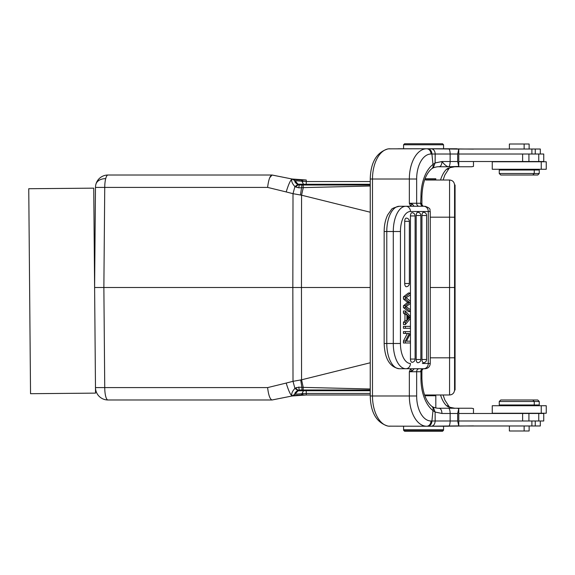 <?xml version="1.0" encoding="UTF-8"?>
<svg xmlns="http://www.w3.org/2000/svg" width="575" height="575" viewBox="0 0 575 575"><rect width="100%" height="100%" fill="white"/><g stroke="black" fill="none" stroke-linecap="round" stroke-linejoin="round"><path stroke-width="0.86" d="M540.313 154.014L540.313 149.018L458.512 149.018M454.494 184.194L454.566 185.013L455.062 185.013L454.566 185.013C454.264 181.973 452.604 180.313 449.564 180.011L435.067 180.011L435.814 179.263L435.318 179.263M458.512 425.982L535.26 425.982L535.26 420.986M443.562 429.733L442.563 430.732L404.57 430.732L403.571 429.733L443.562 429.733L443.562 426.233L473.469 425.888M424.817 395.737L435.814 395.737L435.067 394.989L440.004 394.989M499.258 173.513L500.76 175.016L537.754 175.016L539.249 173.513L499.258 173.513L499.258 170.013L534.254 170.013L534.254 173.513L532.752 175.016M509.378 149.018L509.378 144.016L529.129 144.016L529.129 149.018M532.752 399.984L500.76 399.984L499.258 401.487L539.249 401.487L537.754 399.984L532.752 399.984L534.254 401.487L534.254 404.987L539.249 404.987L539.249 401.487M499.258 401.487L499.258 404.987L534.254 404.987M529.093 430.984L509.378 430.984L509.378 425.982M541.255 169.266L492.257 169.266L492.257 161.762L546.25 161.762L546.25 169.266L541.255 169.266L541.255 161.762M536.82 413.238L492.257 413.238L492.257 405.734L541.255 405.734L541.255 413.238L536.82 413.238M403.571 144.771L443.562 144.771L442.563 143.764L404.57 143.764L403.571 144.771L403.571 148.767L403.571 145.267M425.011 178.76L435.814 178.76L434.815 179.759L424.637 179.759M540.313 420.986L540.313 425.982L535.26 425.982M539.249 173.513L539.249 170.013L534.254 170.013M541.255 413.238L546.25 413.238L546.25 405.734L541.255 405.734M404.067 430.229L403.571 430.229L404.57 431.236L442.563 431.236L443.562 430.229L443.066 430.229M303.147 387.378L303.133 389.987L370.243 389.987L299.252 389.987A5.247 0.395 -90 0 1 298.899 387.162L295.428 388.067L296.456 387.528M303.133 389.987L370.243 389.987L301.789 389.987L306.259 389.987L306.259 390.72L298.015 390.835L298.245 390.224L297.749 390.439C295.313 392.207 294.393 393.473 294.997 394.234L306.259 393.451L306.259 390.72L370.243 390.72M298.619 390.339A2.501 2.501 0 0 1 299.144 390.102A2.501 2.501 0 0 0 298.619 390.339A2.501 2.501 0 0 1 299.144 390.102A2.501 2.501 0 0 0 298.619 390.339A2.501 2.501 0 0 1 299.144 390.102M293.192 395.629L292.05 395.995A5.247 5.247 0 0 0 294.961 394.313L298.015 390.835L299.891 389.987A2.501 2.501 0 0 0 299.755 389.994A2.501 2.501 0 0 1 299.891 389.987A2.501 2.501 0 0 0 298.015 390.835L298.245 390.224L299.252 389.987L301.94 389.987L299.252 389.987M302.673 394.5L303.104 393.451L302.033 394.989L306.259 394.989L292.05 395.995L294.961 394.313A5.247 5.247 0 0 1 292.05 395.995L294.997 394.234L291.971 395.923C290.303 394.543 288.377 390.26 286.192 383.065L267.612 387.6C268.489 395.061 269.948 399.194 272.004 399.984L292.05 395.995A5.247 5.247 0 0 0 294.961 394.313L298.015 390.842M424.551 394.989L449.564 394.989L449.564 357.815L430.251 357.815M370.243 394.989L306.259 394.989L306.259 393.451L370.243 393.451M298.346 387.155L302.191 387.334M298.109 390.245L295.428 388.067L294.925 388.412L297.749 390.439M294.587 394.702L294.134 395.068M297.972 395.154L295.342 395.435M294.127 395.614L293.444 395.729M292.582 395.887L300.035 395.025M302.033 394.989L301.264 394.996L303.895 389.987L301.796 389.987M370.243 362.775L301.573 379.802L293.006 381.326L294.925 388.412C292.186 391.402 291.202 393.911 291.971 395.923L293.746 395.277M370.243 388.995L303.248 387.385L301.573 379.802L303.248 387.385L301.889 387.32L300.696 379.974M298.015 390.835L294.961 394.306L298.015 390.835M301.566 379.802L301.458 287.5L292.84 287.5L293.006 193.674L286.192 191.935C288.42 184.64 290.346 180.349 291.971 179.077C291.144 180.967 292.129 183.475 294.925 186.588L293.006 193.674L301.573 195.198L301.458 287.5L370.243 287.5M29.613 287.5L30.54 393.695L95.529 393.128L94.609 287.5L292.84 287.5L293.006 381.326L286.192 383.065M294.091 395.104L292.057 395.995L272.083 399.984L107.978 399.984A12.499 3.234 -90 0 1 105.699 396.362A12.499 3.234 -90 0 1 104.743 387.6L267.612 387.6M283.432 397.713L279.817 398.439M272.083 399.984L271.199 399.625M286.192 191.935L267.612 187.4L95.479 187.4A12.499 12.499 0 0 1 107.978 175.016A12.499 3.234 90 0 0 105.699 178.638A12.499 3.234 90 0 0 104.743 187.4L103.867 287.5L104.743 387.6L95.479 387.6A12.499 12.499 0 0 0 107.978 399.984A12.499 12.499 0 0 1 95.888 390.648M269.725 177.74L272.083 175.016L107.978 175.016M302.22 187.666L298.899 187.838L294.925 186.588L297.749 184.561C295.313 182.792 294.393 181.528 294.997 180.766L292.05 179.005L272.004 175.016C270.006 175.648 268.539 179.781 267.612 187.4M294.997 180.766L298.015 184.165L294.961 180.687L292.05 179.005A5.247 5.247 0 0 1 294.961 180.687L306.259 181.549L306.259 184.28L298.015 184.165L298.245 184.776L299.252 185.013L301.94 185.013L298.245 184.776L295.428 186.932L298.899 187.838A5.247 0.395 -90 0 1 299.252 185.013L370.243 185.013L301.94 185.013L300.481 194.99M297.958 184.093L294.968 180.694L298.015 184.165L298.245 184.776L297.764 184.568M370.243 181.549L306.259 181.549L306.259 180.011L292.05 179.005L294.961 180.687A5.247 5.247 0 0 0 292.05 179.005L292.05 179.005A5.247 5.247 0 0 1 294.961 180.687L294.961 180.687M306.259 180.011L301.192 180.004M302.86 180.011L303.78 180.011M304.707 180.011L305.533 180.011M454.566 185.013L455.062 185.013L455.062 217.228L454.566 217.228L454.566 185.013C454.264 181.973 452.604 180.313 449.564 180.011L425.895 180.011M299.252 185.013L370.243 185.013L303.133 185.013L303.248 187.615L370.243 186.005M299.891 185.013L298.015 184.165A2.501 2.501 0 0 0 299.891 185.013L303.895 185.013L301.264 180.004L293.444 179.271M301.889 187.68L303.248 187.615L302.989 189.096M370.243 212.218L301.573 195.198L303.248 187.615M430.251 217.185L449.564 217.185L449.564 287.5L454.566 287.5L454.566 357.772L449.564 357.815L449.564 287.5L430.251 287.5M455.062 217.228L455.062 357.765L454.566 357.772L454.566 389.987C454.264 393.027 452.604 394.687 449.564 394.989L451.109 394.745L449.564 394.989M455.062 389.987L454.566 389.987L454.494 390.806L454.566 389.987L455.062 389.987L454.566 389.987L455.062 389.987L455.062 357.765M449.564 180.011L449.564 217.185L454.566 217.228L454.566 287.5L455.062 287.5M97.592 287.5L94.609 287.5L95.479 187.4M94.609 287.5L93.739 188.154L28.75 188.722L29.641 291.209M272.083 175.016L292.05 179.005L294.228 179.997M298.008 179.853L295.313 179.558M292.625 179.12L292.229 179.041M295.694 180.83L296.319 180.945M293.149 179.357L293.803 179.702M299.345 185.013L301.925 185.013L299.345 185.013M117.286 399.984L129.512 399.984M270.264 399.984L249.5 399.984M420.677 371.738L421.906 370.199L421.906 378.487L420.957 378.487L420.957 371.73L423.128 368.74L423.732 368.74L399.402 368.74A25.25 12.621 90 0 1 386.781 343.491L393.278 343.491L393.278 231.509A25.25 12.621 -90 0 1 405.9 206.26L423.135 206.26A2.997 2.458 90 0 1 420.677 203.263L420.957 196.513A34.996 20.075 90 0 1 432.997 164.436A5.247 3.939 52.7 0 1 431.875 168.612A5.247 3.939 52.7 0 1 431.875 168.619L433.32 167.792L435.067 162.991L441.959 161.518L435.146 162.962L435.146 154.021L450.132 154.014L435.203 154.014L435.067 162.991L432.997 164.436L431.911 154.014L430.991 154.014A24.998 14.339 -90 0 0 416.652 179.012L372.485 179.012L372.485 395.988L416.652 395.988L416.652 371.738L420.677 371.738A2.997 2.458 90 0 1 423.121 368.74L425.004 368.74C428.195 368.431 429.942 366.678 430.251 363.493L428.274 363.493L428.274 211.507L410.442 211.507A19.996 9.998 -90 0 0 400.444 231.509L400.444 343.491A19.996 9.998 -90 0 0 410.442 363.493A5.247 4.543 90 0 1 405.9 368.74A25.25 12.621 -90 0 1 393.278 343.491L400.444 343.491M421.906 370.199L423.135 368.74M414.093 206.26L419.11 206.26A2.997 2.458 90 0 1 416.652 203.263L409.342 203.263L410.435 205.642L410.018 206.26M410.018 368.74L410.435 369.358L409.342 371.738L416.652 371.738A2.997 2.458 90 0 1 419.11 368.74M410.564 368.74L410.435 369.358L412.577 370.645L414.18 368.762L413.641 368.712M412.577 370.645L409.342 371.738L409.342 395.988A30.245 17.351 -90 0 0 426.693 426.233L388.513 426.147A5.247 4.291 97.6 0 1 388.053 426.118L389.814 426.233M389.814 148.767L388.053 148.882A5.247 4.291 82.4 0 1 388.513 148.853L426.693 148.767A30.245 17.351 -90 0 0 409.342 179.012L409.342 203.263L412.57 204.355L410.435 205.642L410.564 206.26M400.444 231.509L386.781 231.509A25.25 12.621 90 0 1 390.49 213.641A25.25 12.621 90 0 1 399.402 206.26L405.9 206.26A5.247 4.543 90 0 1 410.442 211.507M421.906 204.808L423.135 206.26L420.957 203.27L421.906 204.801L421.906 196.513L420.957 196.513M412.57 204.355L414.086 206.26L399.402 206.26C394.069 207.539 391.345 208.754 391.223 209.904L387.773 214.755C385.387 219.564 384.179 225.148 384.158 231.509L386.781 231.509L386.781 343.491L384.158 343.491L384.158 231.509M413.713 206.26L414.18 206.238M427.613 426.233L431.243 426.233C433.622 425.938 434.93 424.192 435.167 420.986L435.095 412.031L432.997 410.564L431.911 420.986A5.247 4.298 90 0 1 427.613 426.233L458.764 425.888L458.764 408.581L457.664 413.482L457.664 420.986L458.764 425.888M416.652 395.988A24.998 14.339 -90 0 0 430.991 420.986L435.167 420.986L435.153 419.455M421.906 378.487C422.488 392.128 425.816 401.429 431.875 406.388A5.247 3.939 127.3 0 1 431.875 406.388A5.247 3.939 127.3 0 1 432.997 410.564A34.996 20.075 90 0 1 420.957 378.487M435.167 420.986L450.132 420.986L450.132 413.482L441.959 413.482L435.095 412.031L433.32 407.208C436.087 408.077 437.999 408.415 439.092 408.236L471.507 408.236L473.469 408.581L473.469 413.482M441.959 413.482C441.794 410.327 440.845 408.573 439.092 408.236M431.243 426.233L448.5 426.233A5.247 1.632 90 0 0 450.132 420.986L457.664 420.986M456.938 408.236L458.764 408.581M456.938 166.764L448.5 166.764L458.764 166.419L458.764 149.112L427.613 148.767A5.247 4.298 90 0 1 431.911 154.014L435.203 154.014C434.973 150.844 433.651 149.09 431.243 148.767M398.231 148.767L456.938 148.767M458.764 149.112L457.664 154.014L457.664 161.518L458.764 166.419M430.991 154.014A5.247 4.298 90 0 0 426.693 148.767L427.613 148.767M448.5 166.764L439.092 166.764C440.853 166.412 441.808 164.666 441.959 161.518C444.439 164.658 446.617 166.412 448.5 166.764A5.247 1.632 -90 0 0 450.132 161.518L441.959 161.518M405.397 331.617L403.449 331.617L403.449 333.45L405.397 333.45L405.397 331.617L410.392 331.617L410.385 333.601L406.446 341.176L410.392 341.162L406.446 341.176M407.387 333.457L403.456 341.018L403.449 342.995L410.392 342.995L410.392 341.162M405.397 311.003L403.449 311.003L403.449 313.03L404.958 314.618L404.958 320.656L403.449 322.338L403.449 324.508L405.397 324.508L410.392 318.607L410.392 316.545L405.397 311.003L405.397 313.03L403.449 313.03M405.397 326.363L403.449 326.363L403.449 328.275L405.397 328.275L405.397 326.363L410.392 326.363L410.392 328.275L405.397 328.275M412.074 212.7A3.242 1.617 -90 0 1 412.146 212.707A3.249 3.249 0 0 1 415.107 215.941L410.449 215.941A3.242 1.617 -90 0 1 412.074 212.7M410.449 359.059L415.107 359.059A3.249 3.249 0 0 1 412.146 362.293A3.242 1.617 -90 0 1 412.074 362.3A3.242 1.617 -90 0 1 410.449 359.059L410.449 215.941M421.949 215.51A3.242 1.617 -90 0 1 423.567 212.268A3.242 1.617 -90 0 1 423.638 212.268A3.249 3.249 0 0 1 426.6 215.51L421.949 215.51L421.949 359.49L426.6 359.49L426.6 215.51M426.6 359.49A3.249 3.249 0 0 1 423.638 362.732A3.242 1.617 -90 0 1 423.567 362.732A3.242 1.617 -90 0 1 421.949 359.49M417.817 212.268A3.242 1.617 -90 0 1 417.888 212.268A3.249 3.249 0 0 1 420.85 215.51L416.199 215.51A3.242 1.617 -90 0 1 417.817 212.268M416.199 359.49L420.85 359.49A3.249 3.249 0 0 1 417.888 362.732A3.242 1.617 -90 0 1 417.817 362.732A3.242 1.617 -90 0 1 416.199 359.49L416.199 215.51M406.324 218.076A3.242 1.617 -90 0 1 406.396 218.083A3.249 3.249 0 0 1 409.357 221.318L404.699 221.318A3.242 1.617 -90 0 1 406.324 218.076M404.699 283.504L409.357 283.504A3.249 3.249 0 0 1 406.396 286.738A3.242 1.617 -90 0 1 406.324 286.738A3.242 1.617 -90 0 1 404.699 283.504L404.699 221.318M403.449 299.05L405.397 299.05L405.397 296.829L410.392 292.998L408.444 292.998L403.449 296.829L403.449 299.05L407.653 302.4L403.449 305.756L403.449 307.603L408.444 311.557L410.392 311.557L405.397 307.603L405.397 305.756L409.601 302.4L407.653 302.4M405.397 342.995L405.389 341.047L409.299 333.471L405.397 333.45M405.389 341.047L403.456 341.018M403.499 333.45L409.299 333.471M405.936 314.618L406.87 314.582L405.353 312.994L403.485 313.073L404.958 314.618L406.906 314.618L405.397 313.03M403.449 322.338L405.397 322.338L405.397 324.508M405.397 322.338L406.906 320.656L404.958 320.656L403.485 322.295L405.361 322.381L406.87 320.692L405.936 320.656M406.906 314.618L406.906 320.656M408.832 318.557L407.445 320.059L407.445 315.172L409.867 317.529L408.832 318.557L407.445 318.557M406.963 316.753L407.919 317.529L407.445 317.968M407.919 317.529L409.867 317.529M407.445 316.753L408.911 316.753M405.397 299.05L409.601 302.4M410.392 292.998L410.392 294.953L406.094 297.764L407.014 298.418L406.079 297.872M410.392 311.557L410.392 309.637L406.094 306.655L410.392 303.463L410.392 301.163L407.014 298.418M403.449 305.756L405.397 305.756M405.397 307.603L403.449 307.603M403.449 296.829L405.397 296.829M403.499 342.995L410.342 342.995M410.342 331.617L403.499 331.617M404.419 324.508L405.361 324.552L410.356 318.651M410.356 316.509L405.361 310.96L404.419 311.003M407.445 315.272L408.976 316.71L407.445 316.775M403.499 328.275L410.342 328.275M410.342 326.363L403.499 326.363M410.349 311.528L408.487 311.592L403.492 307.632L405.353 307.567L410.349 311.528M405.353 296.858L403.492 296.793L408.487 292.97L410.349 293.034L405.353 296.858M534.772 420.986L543.749 420.986L543.749 413.482L522.625 413.482L522.625 420.986L534.772 420.986M458.764 420.986L522.625 420.986M458.764 413.482L522.625 413.482M422.359 363.493L428.274 363.493A5.247 4.543 -90 0 1 423.732 368.74M528.921 161.518L528.921 154.014L543.749 154.014L543.749 161.518L458.764 161.518M528.921 154.014L458.764 154.014M440.536 180.011A29.749 13.965 90 0 1 446.574 169.251A5.247 4.248 47.1 0 0 449.161 168.281A5.247 4.248 47.1 0 0 449.168 168.274A5.247 4.248 47.1 0 0 449.204 168.238M450.117 167.648L454.71 166.764C454.293 166.391 448.867 167.821 450.117 167.648M446.574 169.251L448.435 168.008M473.469 161.518L473.469 166.419L471.507 166.764L439.084 166.764C437.999 166.585 436.087 166.923 433.342 167.785M443.562 144.771L443.562 148.767L473.469 149.112M448.435 406.992L454.71 408.236C454.308 408.609 448.852 407.172 450.117 407.344L448.435 406.992L446.574 405.749A29.749 13.965 90 0 1 440.536 394.989M449.204 406.762A5.247 4.248 132.9 0 0 449.168 406.726A5.247 4.248 132.9 0 0 449.161 406.719A5.247 4.248 132.9 0 0 446.574 405.749M531.889 425.982L531.889 420.986M531.889 154.014L531.889 149.018M359.21 393.451L306.259 393.451M301.889 387.32L301.94 389.987M302.033 180.011L303.104 181.549M370.243 184.28L306.259 184.28L306.259 185.013L303.895 185.013M105.699 178.638A12.499 8.575 -165.4 0 0 95.888 184.352M293.825 179.774L294.213 180.04M413.72 368.74L414.18 368.762M425.004 206.26C432.141 208.711 429.245 209.911 430.251 211.507L428.274 211.507A5.247 4.543 -90 0 0 423.732 206.26M420.677 203.263L416.652 203.263L416.652 179.012M388.513 148.853A30.245 17.351 90 0 0 372.485 179.012L370.243 179.012L370.243 395.988L372.485 395.988A30.245 17.351 90 0 0 388.513 426.147M430.991 420.986A5.247 4.298 90 0 1 426.693 426.233M457.664 413.482L450.132 413.482A5.247 1.632 -90 0 0 448.5 408.236M448.5 148.767A5.247 1.632 90 0 1 450.132 154.014L457.664 154.014M450.132 154.014L450.132 161.518L457.664 161.518M409.156 302.069L407.208 302.069M522.625 154.014L522.625 161.518M528.921 420.986L528.921 413.482M435.814 178.76L435.814 179.263M403.571 429.733L403.571 426.233M435.814 407.963L435.814 395.737M535.26 154.014L535.26 149.018M504.757 169.266L504.757 170.013M528.756 169.266L528.756 170.013M524.127 144.016L524.127 149.018M504.757 405.734L504.757 404.987M528.756 405.734L528.756 404.987M524.127 430.984L524.127 425.982M533.751 405.734L533.751 404.987M529.129 430.984L529.129 425.982M533.751 169.266L533.751 170.013M300.732 395.003L301.106 394.996M292.244 395.952L301.264 394.996M292.057 179.005L294.199 179.975M295.018 179.515L295.737 179.616M296.046 179.652L296.657 179.723M297.16 179.774L298.209 179.867M298.806 179.91L300.035 179.975M300.33 179.982L301.264 180.004M384.158 343.491C384.732 358.764 389.814 367.181 399.402 368.74M388.053 148.882C376.582 152.332 370.652 162.373 370.243 179.012M370.243 395.988C370.652 412.627 376.582 422.668 388.053 426.118M431.868 406.381L433.32 407.208M421.906 196.513C422.488 182.872 425.816 173.571 431.875 168.612M430.251 211.507L430.251 363.493M415.107 359.059L415.107 215.941M420.85 359.49L420.85 215.51M409.357 283.504L409.357 221.318M538.753 154.014L538.753 161.518M538.753 420.986L538.753 413.482M449.168 168.274L450.074 167.67M449.168 406.726L450.074 407.323M443.102 394.989L444.849 400.006L449.161 406.719M443.102 180.011L444.849 174.994L449.161 168.281"/></g></svg>

